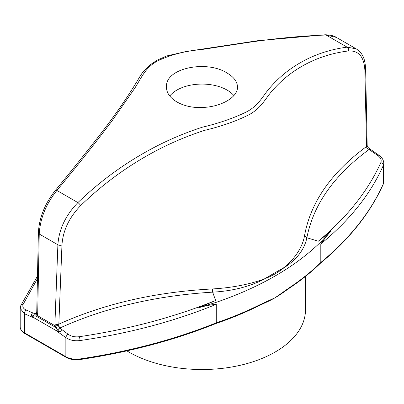 <?xml version="1.0" encoding="UTF-8"?>
<svg xmlns="http://www.w3.org/2000/svg" width="404" height="404" viewBox="0 0 404 404"><rect width="100%" height="100%" fill="white"/><g stroke="black" fill="none" stroke-linecap="round" stroke-linejoin="round"><path stroke-width="0.61" d="M36.355 313.509A2.959 1.747 -116 0 0 35.996 316.029L56.075 327.624L55.126 325.821L54.914 323.927L57.888 244.779C58.934 229.381 65.605 215.322 77.896 202.591C101.601 179.724 128.023 160.817 157.156 145.874C171.705 138.476 186.759 132.26 202.313 127.215C219.034 123.245 233.84 118.104 246.738 111.792C259.292 105.025 262.933 95.561 269.71 88.042C276.331 80.346 283.739 73.664 291.935 67.998C308.363 56.757 326.755 49.808 347.112 47.157L326.104 35.027A2.959 2.116 -91.5 0 0 325.19 34.769C330.119 34.875 333.85 35.754 336.386 37.405L326.104 35.027C302.399 35.81 275.977 38.34 246.844 42.617L201.687 49.54C184.966 50.98 170.16 54.838 157.262 61.12C144.708 67.963 141.067 78.8 134.29 88.89L112.065 120.831C95.637 142.652 77.245 165.862 56.888 190.461C45.985 204.071 40.097 218.589 39.239 234.012L37.693 313.984L37.385 315.58L35.996 316.029L33.37 316.186L30.956 315.282L32.572 312.797L34.941 313.666L36.769 313.246M33.37 316.186A2.959 1.798 -69.6 0 1 34.941 313.666L36.835 312.236M169.781 95.985A35.481 20.483 180 0 1 227.088 90.077A35.481 20.483 180 0 1 233.876 95.566M227.088 73.048C233.876 77.053 237.34 81.699 237.481 86.996C237.981 97.223 220.968 107.07 202.015 107.479C183.047 108.469 166.029 98.632 166.519 86.996C164.913 68.104 206.681 59.736 227.088 73.048M54.914 323.927A2.959 1.666 2.1 0 0 58.833 324.159L59.12 326.654L59.822 328.028L68.099 334.239C71.286 336.421 75.038 337.244 79.351 336.699C128.386 329.411 173.811 317.342 215.625 300.495L212.661 292.142C155.853 295.652 104.904 307.611 59.822 328.028A2.959 1.586 -51 0 0 57.737 330.25L56.075 327.624A2.959 0.672 -16.6 0 1 59.12 326.654M61.964 244.94L58.833 324.159C104.222 303.702 155.424 291.966 212.448 288.946C231.265 287.855 248.394 284.608 263.832 279.22L284.982 267.009C296.031 257.106 302.546 246.698 304.525 235.79C310.524 202.374 331.199 172.614 366.539 146.506L364.863 70.059C364.06 56.792 358.616 50.419 348.536 50.939C328.3 53.454 310.04 60.287 293.759 71.432C285.628 77.048 278.3 83.678 271.776 91.319C265.226 98.778 261.297 108.181 248.763 114.882C235.992 121.23 221.271 126.386 204.601 130.356C189.087 135.38 174.079 141.582 159.575 148.96C130.527 163.867 104.217 182.749 80.643 205.606C69.175 217.483 62.948 230.593 61.964 244.94A2.959 1.666 2.2 0 1 57.888 244.779L39.239 234.012A2.959 1.631 -178.9 0 1 38.37 232.825L36.724 313.282M36.749 313.307A2.959 2.141 -157.2 0 0 37.385 315.58L55.126 325.821A2.959 0.954 -13.7 0 0 58.923 325.114M263.832 279.22L263.842 279.336C248.793 286.896 231.729 291.168 212.661 292.142L212.448 288.946M215.625 300.495L198 307.969L216.266 302.318C259.959 287.305 294.804 267.185 320.806 241.961L330.73 231.341L318.317 241.208L306.868 237.749C304.565 249.117 297.278 258.903 285.012 267.115L284.982 267.009M283.431 268.18C278.29 272.331 272.432 275.71 265.857 278.321M318.317 241.208C347.056 217.322 367.887 191.137 380.805 162.655C381.785 160.136 380.76 157.742 377.73 155.474L369.059 149.49C334.068 175.25 313.337 204.671 306.868 237.749L304.525 235.79M289.931 287.325L275.174 297.697A103.49 59.747 0 0 0 282.492 293.006L289.633 287.996A1.48 0.914 56.2 0 0 289.931 287.325A295.678 170.71 0 0 0 320.806 262.484L320.529 263.14M320.806 243.966L320.806 262.484A421.342 243.258 0 0 0 383.335 183.8A14.786 8.534 0 0 0 383.8 181.679L383.8 163.251L383.335 165.418C370.64 193.996 349.793 220.175 320.806 243.966C324.205 239.148 327.513 234.941 330.73 231.341M198 307.969C204.439 305.995 210.529 304.778 216.266 304.318L216.266 322.836L215.978 323.508C174.336 340.224 128.947 352.253 79.835 359.575A1.48 0.298 81.6 0 0 79.987 358.939A421.342 243.258 0 0 0 216.266 322.836A295.678 170.71 0 0 0 259.302 305.01L275.174 297.697A103.49 59.747 0 0 1 265.797 302.495L258.994 305.687A1.48 0.788 63.5 0 0 259.302 305.01M216.266 304.318C174.568 321.342 129.144 333.416 79.987 340.557C74.573 341.218 69.867 340.249 65.857 337.638A2.959 1.49 -54.4 0 1 68.099 334.239M30.956 315.282L34.754 318.226L55.631 330.285L59.863 331.972L61.883 329.714M37.486 278.583L23.195 304.278C22.215 306.747 23.24 308.686 26.27 310.09L32.572 312.797M26.27 310.09A2.959 1.899 113.7 0 0 24.528 313.782L20.2 308.378L20.831 305.525A2.959 2.348 -155.9 0 1 23.195 304.278M37.693 313.984A2.959 1.631 -178.9 0 1 36.825 312.802M126.886 350.869A103.49 59.747 0 0 0 128.826 352.02A103.49 59.747 0 0 0 241.602 364.974A103.49 59.747 0 0 0 305.49 309.772L305.49 276.417M348.536 50.939A2.959 2.363 82.5 0 0 347.112 47.157L356.156 48.823L336.386 37.405M364.863 70.059A2.959 1.783 178.8 0 0 365.63 68.832L367.175 145.374A2.959 1.783 178.8 0 1 366.539 146.506L366.706 147.415A2.959 1.06 163.3 0 0 367.362 146.42L368.155 147.526A2.959 0.404 133 0 1 367.645 148.531L366.706 147.415M368.155 147.526L370.362 149.278A2.959 1.374 122.8 0 0 369.059 149.49L367.645 148.531M377.73 155.474A2.959 1.49 125.6 0 1 379.104 155.378L370.362 149.278M373.044 151.162L371.428 151M325.19 34.769L257.803 40.693L185.82 51.571L166.544 55.994L156.823 60.378L149.783 65.105L142.521 72.538L140.042 76.3C128.997 95.203 114.938 115.559 97.869 137.375C84.683 154.313 70.538 171.963 55.434 190.319A2.959 1.005 -140.7 0 1 56.888 190.461L77.896 202.591A2.959 0.758 46.2 0 1 80.643 205.606M79.351 336.699A2.959 0.611 -98.2 0 1 79.987 340.557L79.987 358.939A14.786 8.534 0 0 1 65.857 356.707L24.528 332.846A1.48 0.853 120 0 0 24.836 333.522C24.604 333.936 19.387 329.275 20.2 326.811A14.786 8.534 0 0 0 24.528 332.846L24.528 313.782L34.754 318.226M380.805 162.655A2.959 2.328 -156.2 0 1 383.335 165.418L383.335 183.8A1.48 1.172 -156 0 1 383.255 184.189C370.488 212.706 349.581 239.027 320.524 263.145M55.631 330.285L65.857 337.638L65.857 356.707A1.48 0.853 120 0 0 66.16 357.383L24.836 333.522M59.863 331.972L57.737 330.25M37.537 275.993L20.831 305.525M20.2 326.811L20.2 308.378M383.8 181.679L383.255 184.189M320.579 263.095C311.55 271.932 301.233 280.235 289.633 287.996M66.16 357.383C70.023 359.504 74.578 360.232 79.835 359.575M215.968 323.508C231.229 318.317 245.571 312.373 258.994 305.687M365.63 68.832C365.024 60.307 363.746 53.793 356.156 48.823M367.175 145.374L367.362 146.42M379.104 155.378C382.027 157.424 383.593 160.045 383.8 163.246M55.434 190.319C44.9 203.525 39.208 217.695 38.37 232.825"/></g></svg>
